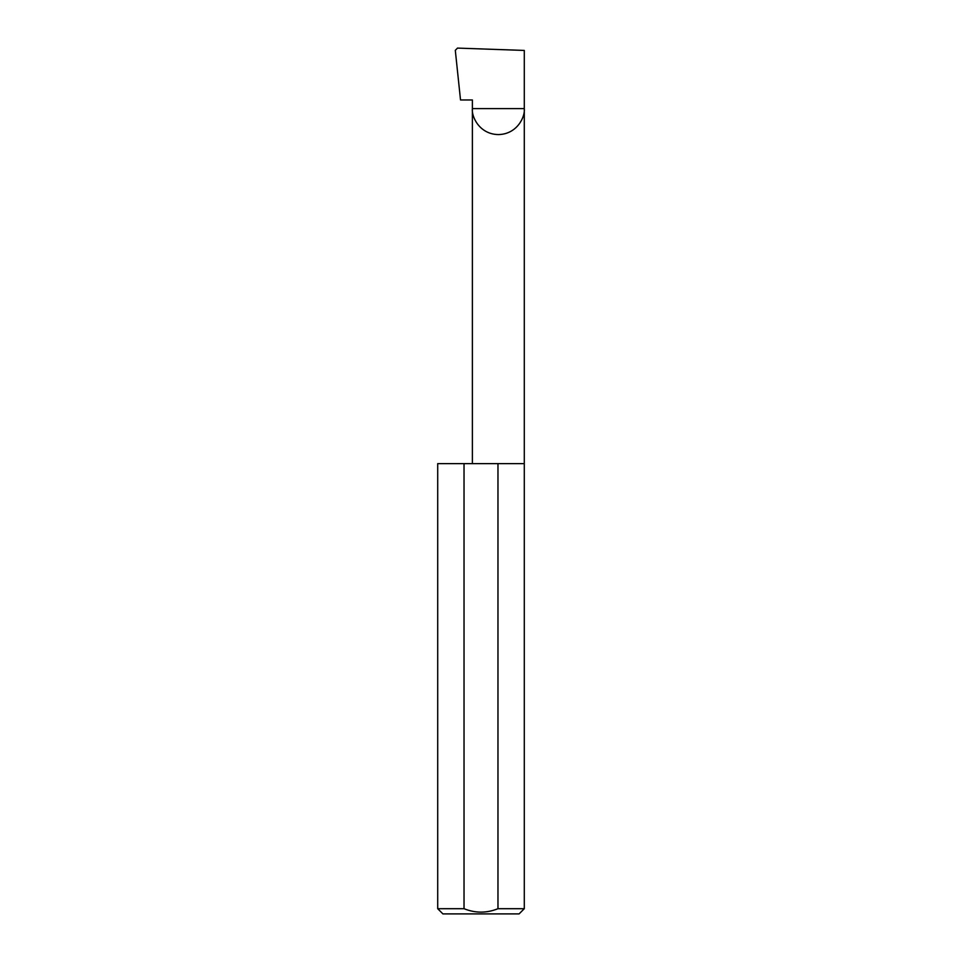 <?xml version="1.0" encoding="UTF-8"?>
<svg xmlns="http://www.w3.org/2000/svg" width="962" height="962" viewBox="0 0 962 962"><rect width="100%" height="100%" fill="white"/><g stroke="black" fill="none" stroke-linecap="round" stroke-linejoin="round"><path stroke-width="1.44" d="M472.378 463.636L472.378 108.622L524.29 108.622L524.29 50.433L457.491 48.1L455.303 50.337L460.521 99.964L472.378 99.964L472.378 108.622C471.332 116.222 479.124 134.235 498.34 134.584C517.544 134.235 525.336 116.222 524.29 108.622L524.29 908.705L519.095 913.9L442.905 913.9L437.71 908.705L464.033 908.705C475.336 913.263 486.64 913.263 497.967 908.705L524.29 908.705M497.967 908.705L497.967 463.636L524.29 463.636M437.71 908.705L437.71 463.636L464.033 463.636L464.033 908.705M497.967 463.636L464.033 463.636"/></g></svg>
